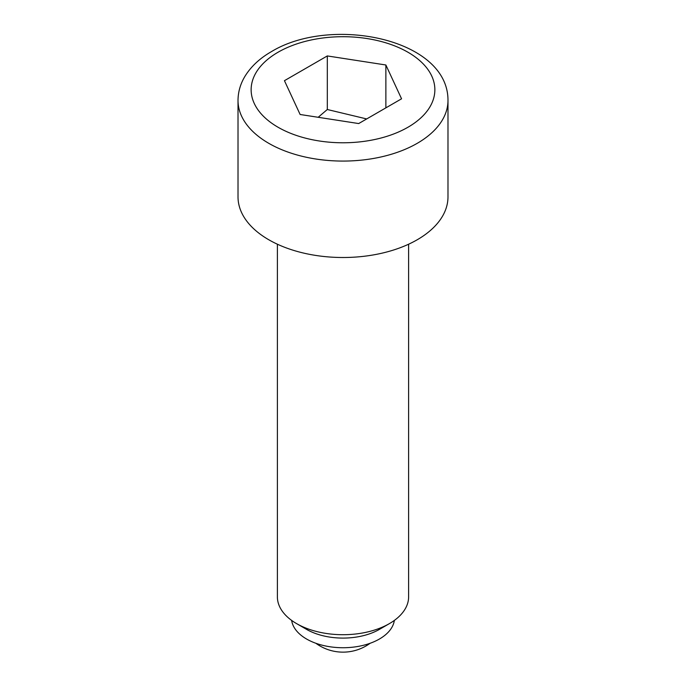 <?xml version="1.0" encoding="UTF-8"?>
<svg xmlns="http://www.w3.org/2000/svg" width="686" height="686" viewBox="0 0 686 686"><rect width="100%" height="100%" fill="white"/><g stroke="black" fill="none" stroke-linecap="round" stroke-linejoin="round"><path stroke-width="1.03" d="M408.616 244.207L408.616 596.837A65.616 37.884 180 0 1 389.399 623.617L379.427 629.379A51.51 29.738 180 0 1 379.418 629.379L389.399 623.617A65.616 37.884 180 0 1 296.601 623.617A65.616 37.884 180 0 1 277.384 596.837L277.384 244.207M394.339 620.427A51.51 29.738 180 0 1 379.418 639.026A51.51 29.738 180 0 1 325.25 645.912A51.51 29.738 180 0 1 291.661 620.427M447.984 196.891A104.984 60.617 180 0 1 417.234 239.757A104.984 60.617 180 0 1 302.826 252.894A104.984 60.617 180 0 1 238.016 196.891L238.016 100.456A104.984 60.617 180 0 0 302.826 156.459A104.984 60.617 180 0 0 417.234 143.323A104.984 60.617 180 0 0 447.984 100.456L447.984 196.891M385.875 64.99L401.559 98.801L358.692 123.557L300.125 114.493L284.441 80.682L327.308 55.935L385.875 64.99L385.875 107.865M366.684 118.944L327.308 109.511L318.175 117.289M327.308 109.511L327.308 55.935M379.418 629.379A51.51 29.738 180 0 1 306.573 629.379L296.601 623.617M407.956 127.244A91.864 53.036 0 0 0 407.956 52.239A91.864 53.036 0 0 0 278.044 52.239A91.864 53.036 0 0 0 278.044 127.244A91.864 53.036 0 0 0 407.956 127.244M315.877 643.279A45.928 45.928 0 0 0 370.123 643.279M238.016 100.456C238.076 92.044 240.34 84.078 244.816 76.558C250.853 66.645 259.745 58.319 271.485 51.596C330.952 15.418 448.344 38.485 447.984 100.456"/></g></svg>
